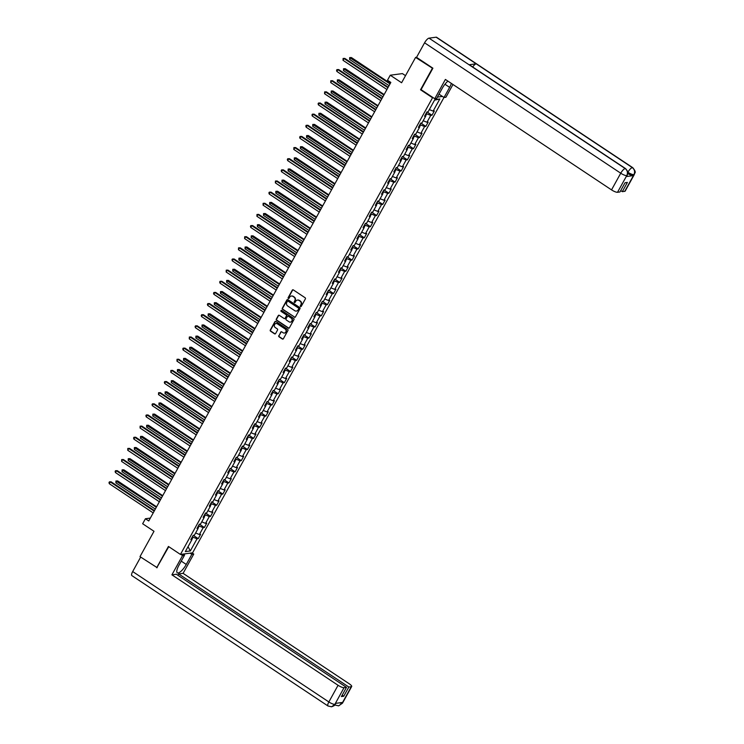 <?xml version="1.0" encoding="UTF-8"?>
<svg xmlns="http://www.w3.org/2000/svg" width="744" height="744" viewBox="0 0 744 744"><rect width="100%" height="100%" fill="white"/><g stroke="black" fill="none" stroke-linecap="round" stroke-linejoin="round"><path stroke-width="1.12" d="M300.539 306.519A0.577 0.53 -97.6 0 0 301.274 306.333L305.384 298.883A0.828 0.763 -97.6 0 0 305.114 297.749L293.331 289.909A0.828 0.763 -97.6 0 0 292.28 290.179L288.17 297.628A0.577 0.53 -97.6 0 0 288.709 298.502A0.577 0.53 -97.6 0 0 289.091 298.232L289.621 297.274A2.641 2.427 -97.6 0 1 292.959 296.419L293.936 297.079A2.641 2.427 -97.6 0 1 294.801 300.716L294.261 301.673A0.577 0.53 -97.6 0 0 294.801 302.557A0.577 0.53 -97.6 0 0 295.182 302.287L295.712 301.32A2.641 2.427 -97.6 0 1 299.051 300.474L300.027 301.125A2.641 2.427 -97.6 0 1 300.883 304.761L300.353 305.728A0.577 0.53 -97.6 0 0 300.539 306.519M297.628 300.074A2.641 2.427 -97.6 0 1 299.376 300.427L300.362 301.078A2.641 2.427 -97.6 0 1 301.218 304.714L300.688 305.682A0.577 0.53 -97.6 0 0 301.05 306.556M292.997 289.788A0.828 0.763 -97.6 0 0 292.615 290.132L288.505 297.581A0.577 0.53 -97.6 0 0 288.867 298.456M291.536 296.028A2.641 2.427 -97.6 0 1 293.285 296.382L294.271 297.033A2.641 2.427 -97.6 0 1 295.126 300.669L294.596 301.636A0.577 0.53 -97.6 0 0 294.959 302.501M278.768 335.674A0.828 0.763 -97.6 0 0 279.037 336.809L282.339 339.004A0.828 0.763 -97.6 0 0 283.38 338.743L287.947 330.466A0.828 0.763 -97.6 0 0 287.677 329.332L275.894 321.492A0.828 0.763 -97.6 0 0 274.852 321.761L270.286 330.029A0.828 0.763 -97.6 0 0 270.556 331.173L274.545 333.824A0.828 0.763 -97.6 0 0 275.587 333.563L277.54 330.02A0.828 0.763 -97.6 0 0 277.279 328.885L275.289 327.565A2.213 2.027 -97.6 0 1 276.043 323.501A2.213 2.027 -97.6 0 1 277.363 323.817L285.129 328.978A2.213 2.027 -97.6 0 1 284.385 333.042A2.213 2.027 -97.6 0 1 283.055 332.726L281.762 331.861A0.828 0.763 -97.6 0 0 280.721 332.131L279.093 335.628A0.828 0.763 -97.6 0 0 279.363 336.762L282.673 338.966A0.828 0.763 -97.6 0 0 282.999 339.087M432.776 68.42L415.598 57.4L401.602 82.751L390.256 75.218L387.503 80.213L390.833 82.435L148.754 520.967L145.415 518.754L142.653 523.748L153.999 531.29L140.002 556.642L157.179 567.672M432.283 68.485L420.527 89.773L432.543 97.762L180.439 554.438L168.432 546.449L156.686 567.737M294.373 317.204A0.828 0.763 -97.6 0 0 295.414 316.935L299.981 308.667A0.828 0.763 -97.6 0 0 299.72 307.532L287.928 299.692A0.828 0.763 -97.6 0 0 286.886 299.962L282.32 308.23A0.828 0.763 -97.6 0 0 282.59 309.365L294.708 317.158A0.828 0.763 -97.6 0 0 295.033 317.279M293.964 319.567L289.397 327.844A0.828 0.763 -97.6 0 1 288.356 328.104L276.573 320.264A0.828 0.763 -97.6 0 1 276.303 319.13L278.256 315.596A0.828 0.763 -97.6 0 1 279.298 315.326L284.078 318.506A0.828 0.763 -97.6 0 0 285.119 318.237L286.421 315.893A0.828 0.763 -97.6 0 0 286.152 314.749L281.176 311.448A0.577 0.53 -97.6 0 1 281.362 310.378A0.577 0.53 -97.6 0 1 281.716 310.462L293.703 318.432A0.828 0.763 -97.6 0 1 293.964 319.567M415.598 57.4L416.584 57.269M443.982 97.464L192.603 552.82L180.439 554.438M432.543 97.762L433.157 97.678M437.388 97.111L442.448 96.441M193.245 535.327L198.23 538.637L200.592 534.35L199.392 534.508L203.177 527.654L204.377 527.496L206.748 523.209L205.539 523.367L209.324 516.513L210.533 516.355L212.896 512.067L211.696 512.225L215.481 505.371L216.681 505.213L219.043 500.926L217.843 501.084L221.628 494.23L222.828 494.072L225.2 489.784L224 489.943L227.785 483.089L228.985 482.93L231.347 478.643L230.147 478.801L233.932 471.947L235.132 471.789L237.494 467.502L236.294 467.66L240.079 460.806L241.279 460.648L243.651 456.36L242.451 456.518L246.236 449.664L247.436 449.497L249.798 445.219L248.598 445.377L252.383 438.523L253.583 438.356L255.945 434.078L254.746 434.236L258.531 427.382L259.73 427.214L262.102 422.936L260.902 423.094L264.687 416.231L265.887 416.073L268.249 411.795L267.049 411.953L270.835 405.089L272.034 404.931L274.406 400.644L273.206 400.811L276.982 393.948L278.191 393.79L280.553 389.503L279.353 389.67L283.139 382.807L284.338 382.649L286.7 378.361L285.501 378.519L289.286 371.665L290.486 371.507L292.857 367.22L291.657 367.378L295.442 360.524L296.642 360.366L299.004 356.078L297.805 356.237L301.59 349.382L302.789 349.224L305.152 344.937L303.952 345.095L307.737 338.241L308.937 338.083L311.308 333.796L310.108 333.954L313.894 327.1L315.093 326.942L317.456 322.654L316.256 322.812L320.041 315.958L321.241 315.8L323.603 311.513L322.403 311.671L326.188 304.817L327.388 304.659L329.759 300.371L328.56 300.529L332.345 293.675L333.544 293.517L335.907 289.23L334.707 289.388L338.492 282.534L339.692 282.376L342.063 278.089L340.864 278.247L344.649 271.393L345.848 271.234L348.211 266.947L347.011 267.105L350.796 260.251L351.996 260.084L354.358 255.806L353.158 255.964L356.943 249.11L358.143 248.942L360.514 244.664L359.315 244.823L363.1 237.959L364.3 237.801L366.662 233.523L365.462 233.681L369.247 226.818L370.447 226.66L372.809 222.382L371.609 222.54L375.394 215.676L376.594 215.518L378.966 211.231L377.766 211.398L381.551 204.535L382.751 204.377L385.113 200.09L383.913 200.257L387.698 193.393L388.898 193.235L391.26 188.948L390.061 189.106L393.846 182.252L395.045 182.094L397.417 177.807L396.217 177.965L400.002 171.111L401.202 170.953L403.564 166.665L402.365 166.823L406.15 159.969L407.349 159.811L409.721 155.524L408.521 155.682L412.306 148.828L413.506 148.67L415.868 144.383L414.668 144.541L418.454 137.687L419.653 137.528L422.015 133.241L420.816 133.399L424.601 126.545L425.801 126.387L428.172 122.1L426.972 122.258L430.757 115.404L431.957 115.246L434.319 110.958L433.12 111.116L439.825 98.971L434.822 99.64L428.126 111.777L426.926 111.944L424.554 116.222L425.754 116.064L425.14 115.171M198.23 538.637L197.03 538.796L190.325 550.941L185.33 551.602L192.026 539.456L190.827 539.623L193.198 535.336L194.398 535.178L198.183 528.314L196.983 528.482L199.346 524.195L200.545 524.036L204.33 517.173L203.131 517.331L205.493 513.053L206.702 512.895L210.487 506.032L209.278 506.19L211.649 501.912L212.849 501.744L216.634 494.89L215.435 495.048L217.797 490.77L218.996 490.603L222.782 483.749L221.582 483.907L223.953 479.629L225.153 479.462L228.938 472.607L227.738 472.766L230.101 468.478L231.3 468.32L235.085 461.466L233.886 461.624L236.248 457.337L237.448 457.179L241.233 450.325L240.033 450.483L242.404 446.195L243.604 446.037L247.389 439.183L246.19 439.341L248.552 435.054L249.752 434.896L253.537 428.042L252.337 428.2L254.699 423.913L255.899 423.755L259.684 416.9L258.484 417.059L260.856 412.771L262.055 412.613L265.841 405.759L264.641 405.917L267.003 401.63L268.203 401.472L271.988 394.618L270.788 394.776L273.16 390.488L274.359 390.33L278.144 383.476L276.935 383.634L279.307 379.347L280.507 379.189L284.292 372.335L283.092 372.493L285.454 368.206L286.654 368.048L290.439 361.193L289.239 361.352L291.611 357.064L292.811 356.906L296.596 350.043L295.396 350.21L297.758 345.923L298.958 345.765L302.743 338.901L301.543 339.069L303.905 334.781L305.105 334.623L308.89 327.76L307.691 327.918L310.062 323.64L311.262 323.482L315.047 316.618L313.847 316.777L316.209 312.499L317.409 312.331L321.194 305.477L319.994 305.635L322.357 301.357L323.556 301.19L327.341 294.336L326.142 294.494L328.513 290.207L329.713 290.048L333.498 283.194L332.298 283.352L334.661 279.065L335.86 278.907L339.645 272.053L338.446 272.211L340.817 267.924L342.017 267.766L345.802 260.912L344.602 261.07L346.964 256.782L348.164 256.624L351.949 249.77L350.75 249.928L353.112 245.641L354.311 245.483L358.097 238.629L356.897 238.787L359.268 234.5L360.468 234.341L364.253 227.487L363.053 227.645L365.416 223.358L366.615 223.2L370.4 216.346L369.201 216.504L371.563 212.217L372.763 212.059L376.548 205.205L375.348 205.363L377.719 201.075L378.919 200.917L382.704 194.063L381.505 194.221L383.867 189.934L385.067 189.776L388.852 182.922L387.652 183.08L390.014 178.793L391.214 178.634L394.999 171.771L393.799 171.938L396.171 167.651L397.37 167.493L401.156 160.63L399.956 160.797L402.318 156.51L403.518 156.352L407.303 149.488L406.103 149.656L408.475 145.368L409.674 145.21L413.459 138.347L412.26 138.505L414.622 134.227L415.822 134.069L419.607 127.205L418.407 127.364L420.769 123.085L421.969 122.918L425.754 116.064M198.053 528.128L199.197 526.054L198.555 525.627M195.607 532.992L199.392 534.508M199.197 526.054L203.177 527.654M198.183 528.314L197.56 527.422M204.2 516.987L205.344 514.913L204.702 514.485M201.754 521.851L205.539 523.367M205.344 514.913L209.324 516.513M204.33 517.173L203.717 516.28M210.347 505.846L211.491 503.772L210.859 503.344M207.902 510.709L211.696 512.225M211.491 503.772L215.481 505.371M210.487 506.032L209.864 505.139M216.504 494.704L217.648 492.63L217.006 492.203M214.058 499.559L217.843 501.084M217.648 492.63L221.628 494.23M216.634 494.89L216.011 493.997M222.651 483.563L223.795 481.489L223.154 481.061M220.205 488.417L224 489.943M223.795 481.489L227.785 483.089M222.782 483.749L222.168 482.856M228.799 472.421L229.952 470.348L229.31 469.92M226.353 477.276L230.147 478.801M229.952 470.348L233.932 471.947M228.938 472.607L228.315 471.715M234.955 461.28L236.099 459.206L235.457 458.778M232.509 466.135L236.294 467.66M236.099 459.206L240.079 460.806M235.085 461.466L234.462 460.573M241.103 450.139L242.246 448.065L241.605 447.637M238.657 454.993L242.451 456.518M242.246 448.065L246.236 449.664M241.233 450.325L240.619 449.432M247.259 438.997L248.403 436.923L247.761 436.496M244.804 443.852L248.598 445.377M248.403 436.923L252.383 438.523M247.389 439.183L246.766 438.29M253.406 427.847L254.55 425.782L253.909 425.354M250.961 432.71L254.746 434.236M254.55 425.782L258.531 427.382M253.537 428.042L252.913 427.149M259.554 416.705L260.698 414.631L260.056 414.213M257.108 421.569L260.902 423.094M260.698 414.631L264.687 416.231M259.684 416.9L259.07 416.008M265.71 405.564L266.854 403.49L266.213 403.071M263.264 410.428L267.049 411.953M266.854 403.49L270.835 405.089M265.841 405.759L265.217 404.866M271.858 394.422L273.002 392.348L272.36 391.93M269.412 399.286L273.206 400.811M273.002 392.348L276.982 393.948M271.988 394.618L271.374 393.725M278.005 383.281L279.149 381.207L278.516 380.779M275.559 388.145L279.353 389.67M279.149 381.207L283.139 382.807M278.144 383.476L277.521 382.583M284.162 372.139L285.305 370.066L284.664 369.638M281.716 377.003L285.501 378.519M285.305 370.066L289.286 371.665M284.292 372.335L283.669 371.442M290.309 360.998L291.453 358.924L290.811 358.496M287.863 365.862L291.657 367.378M291.453 358.924L295.442 360.524M290.439 361.193L289.825 360.301M296.456 349.857L297.609 347.783L296.968 347.355M294.01 354.721L297.805 356.237M297.609 347.783L301.59 349.382M296.596 350.043L295.973 349.159M302.613 338.715L303.757 336.641L303.115 336.214M300.167 343.579L303.952 345.095M303.757 336.641L307.737 338.241M302.743 338.901L302.12 338.009M308.76 327.574L309.904 325.5L309.262 325.072M306.314 332.438L310.108 333.954M309.904 325.5L313.894 327.1M308.89 327.76L308.276 326.867M314.917 316.433L316.061 314.359L315.419 313.931M312.461 321.296L316.256 322.812M316.061 314.359L320.041 315.958M315.047 316.618L314.424 315.726M321.064 305.291L322.208 303.217L321.566 302.789M318.618 310.146L322.403 311.671M322.208 303.217L326.188 304.817M321.194 305.477L320.571 304.584M327.211 294.15L328.355 292.076L327.713 291.648M324.765 299.004L328.56 300.529M328.355 292.076L332.345 293.675M327.341 294.336L326.728 293.443M333.368 283.008L334.512 280.934L333.87 280.507M330.922 287.863L334.707 289.388M334.512 280.934L338.492 282.534M333.498 283.194L332.875 282.302M339.515 271.867L340.659 269.793L340.017 269.365M337.069 276.722L340.864 278.247M340.659 269.793L344.649 271.393M339.645 272.053L339.032 271.16M345.662 260.726L346.806 258.652L346.174 258.224M343.217 265.58L347.011 267.105M346.806 258.652L350.796 260.251M345.802 260.912L345.179 260.019M351.819 249.584L352.963 247.51L352.321 247.082M349.373 254.439L353.158 255.964M352.963 247.51L356.943 249.11M351.949 249.77L351.326 248.877M357.966 238.433L359.11 236.36L358.469 235.941M355.52 243.297L359.315 244.823M359.11 236.36L363.1 237.959M358.097 238.629L357.483 237.736M364.114 227.292L365.267 225.218L364.625 224.8M361.668 232.156L365.462 233.681M365.267 225.218L369.247 226.818M364.253 227.487L363.63 226.595M370.27 216.151L371.414 214.077L370.772 213.658M367.824 221.015L371.609 222.54M371.414 214.077L375.394 215.676M370.4 216.346L369.777 215.453M376.418 205.009L377.561 202.935L376.92 202.517M373.972 209.873L377.766 211.398M377.561 202.935L381.551 204.535M376.548 205.205L375.934 204.312M382.574 193.868L383.718 191.794L383.076 191.366M380.119 198.732L383.913 200.257M383.718 191.794L387.698 193.393M382.704 194.063L382.081 193.17M388.721 182.726L389.865 180.653L389.224 180.225M386.276 187.59L390.061 189.106M389.865 180.653L393.846 182.252M388.852 182.922L388.228 182.029M394.869 171.585L396.013 169.511L395.38 169.083M392.423 176.449L396.217 177.965M396.013 169.511L400.002 171.111M394.999 171.771L394.385 170.888M401.025 160.444L402.169 158.37L401.528 157.942M398.579 165.308L402.365 166.823M402.169 158.37L406.15 159.969M401.156 160.63L400.532 159.746M407.173 149.302L408.317 147.228L407.675 146.8M404.727 154.166L408.521 155.682M408.317 147.228L412.306 148.828M407.303 149.488L406.689 148.595M413.32 138.161L414.464 136.087L413.831 135.659M410.874 143.025L414.668 144.541M414.464 136.087L418.454 137.687M413.459 138.347L412.836 137.454M419.477 127.019L420.62 124.945L419.979 124.518M417.031 131.883L420.816 133.399M420.62 124.945L424.601 126.545M419.607 127.205L418.984 126.313M425.624 115.878L426.768 113.804L426.126 113.376M423.178 120.733L426.972 122.258M426.768 113.804L430.757 115.404M429.325 109.591L433.12 111.116M434.533 100.17L439.825 98.971M405.517 75.656L402.42 73.6L390.256 75.218M150.335 518.094L145.415 518.754M191.896 539.27L193.04 537.196L192.398 536.768M188.037 546.701L190.325 550.941M193.04 537.196L197.03 538.796M192.026 539.456L191.413 538.572M426.972 111.935L431.957 115.246M420.825 123.076L425.801 126.387M414.678 134.218L419.653 137.528M408.521 145.359L413.506 148.67M402.374 156.5L407.349 159.811M396.217 167.642L401.202 170.953M390.07 178.783L395.045 182.094M383.923 189.925L388.898 193.235M377.766 201.066L382.751 204.377M371.619 212.207L376.594 215.518M365.471 223.349L370.447 226.66M359.315 234.49L364.3 237.801M353.168 245.641L358.143 248.942M347.011 256.782L351.996 260.084M340.864 267.924L345.848 271.234M334.716 279.065L339.692 282.376M328.56 290.207L333.544 293.517M322.412 301.348L327.388 304.659M316.265 312.489L321.241 315.8M310.108 323.631L315.093 326.942M303.961 334.772L308.937 338.083M297.814 345.913L302.789 349.224M291.657 357.055L296.642 360.366M285.51 368.196L290.486 371.507M279.353 379.338L284.338 382.649M273.206 390.479L278.191 393.79M267.059 401.621L272.034 404.931M260.902 412.762L265.887 416.073M254.755 423.903L259.73 427.214M248.608 435.054L253.583 438.356M242.451 446.195L247.436 449.497M236.304 457.337L241.279 460.648M230.156 468.478L235.132 471.789M224 479.62L228.985 482.93M217.853 490.761L222.828 494.072M211.696 501.902L216.681 505.213M205.549 513.044L210.533 516.355M199.401 524.185L204.377 527.496M420.527 89.773L421.151 89.689M287.603 299.572A0.828 0.763 -97.6 0 0 287.212 299.916L282.646 308.183A0.828 0.763 -97.6 0 0 282.915 309.327L294.708 317.158M298.642 308.825A0.577 0.53 -97.6 0 0 298.456 308.035L288.105 301.153A0.577 0.53 -97.6 0 0 287.379 301.339L286.812 302.352A2.641 2.427 -97.6 0 0 287.677 305.989L294.745 310.694A2.641 2.427 -97.6 0 0 298.084 309.848L298.967 308.788A0.577 0.53 -97.6 0 0 298.781 307.988L298.456 308.035M287.928 301.078A0.577 0.53 -97.6 0 1 288.44 301.106L298.781 307.988M296.493 311.048A2.641 2.427 -97.6 0 0 298.409 309.802L298.084 309.848M298.967 308.788L298.409 309.802M278.972 315.205A0.828 0.763 -97.6 0 0 278.582 315.549L276.629 319.092A0.828 0.763 -97.6 0 0 276.898 320.227L288.691 328.058A0.828 0.763 -97.6 0 0 289.016 328.178M284.738 318.581A0.828 0.763 -97.6 0 0 285.454 318.19L286.747 315.847A0.828 0.763 -97.6 0 0 286.477 314.712L281.176 311.448M281.539 310.387A0.577 0.53 -97.6 0 0 281.502 311.401M289.044 321.799A2.213 2.027 -97.6 0 0 292.076 320.404A2.213 2.027 -97.6 0 0 291.109 318.051L288.374 316.237A0.828 0.763 -97.6 0 0 287.333 316.498L286.04 318.851A0.828 0.763 -97.6 0 0 286.31 319.985L289.044 321.799M290.532 322.087A2.213 2.027 -97.6 0 0 291.443 318.004L291.109 318.051M288.049 316.116A0.828 0.763 -97.6 0 1 288.709 316.191L291.443 318.004M281.437 331.75A0.828 0.763 -97.6 0 0 281.046 332.084L279.093 335.628M284.543 333.014A2.213 2.027 -97.6 0 0 285.454 328.932L285.129 328.978M276.201 323.482A2.213 2.027 -97.6 0 1 277.689 323.77L285.454 328.932M275.559 321.371A0.828 0.763 -97.6 0 0 275.178 321.715L270.611 329.992A0.828 0.763 -97.6 0 0 270.881 331.127L274.88 333.786A0.828 0.763 -97.6 0 0 275.206 333.898M390.302 83.402L351.41 57.558L350.591 57.66L349.606 59.446L389.047 85.672M390.033 83.886L349.671 57.586L351.41 57.558M349.606 59.446L349.671 57.586M388.182 87.243L344.835 58.423L344.016 58.534L387.922 87.718M343.031 60.32L343.096 58.46L344.016 58.534L343.031 60.32L386.936 89.503M343.096 58.46L344.835 58.423M444.949 84.249L449.627 87.355A9.467 2.911 123.6 0 0 451.348 83.412M447.925 81.133A9.467 2.911 123.6 0 0 442.234 88.341L436.635 98.478L434.747 98.729L445.386 79.441L611.531 189.887L620.738 173.213L424.573 42.808L416.547 57.344L432.896 68.206L421.067 89.633L434.747 98.729M449.627 87.355L444.029 97.492L445.926 97.241L452.966 84.481M439.016 94.163L444.029 97.492M624.746 191.329L633.953 174.654A5.05 1.246 -151.1 0 0 634.372 174.431L625.165 191.106A5.05 1.246 -151.1 0 1 624.746 191.329L622.291 191.654L620.71 190.603M424.573 42.808A5.18 1.59 -56.4 0 1 429.018 38.149L469.055 64.756A5.18 1.59 -56.4 0 1 469.473 64.84L625.611 168.637A5.18 1.59 -56.4 0 0 625.183 168.553C627.471 170.413 628.01 172.729 626.82 175.5L617.511 192.287A5.05 1.246 -151.1 0 1 611.531 189.887M472.691 66.979A5.18 1.59 -56.4 0 1 476.188 63.817L436.151 37.2L429.018 38.149M436.151 37.2A5.18 1.59 -56.4 0 1 436.589 37.284L632.763 167.679A5.18 1.59 -56.4 0 0 632.316 167.605C634.604 169.474 635.153 171.79 633.981 174.542L633.33 175.621A5.05 1.246 -151.1 0 1 627.834 173.529M627.843 172.338L627.889 172.264A5.18 1.59 -56.4 0 1 632.316 167.605L476.188 63.817L469.055 64.756L625.183 168.553A5.18 1.59 -56.4 0 0 620.738 173.213A5.05 1.246 28.9 0 0 626.718 175.612M622.291 191.654L627.378 182.438L625.044 182.745L619.957 191.961L617.511 192.287M626.262 176.56L627.22 175.379L626.681 176.347A5.05 1.246 -151.1 0 1 626.262 176.56L633.33 175.621M627.834 172.227L627.889 172.264C630.354 173.817 632.344 174.617 633.869 174.663M180.811 554.382L182.568 555.554L184.456 555.303L178.858 565.44A9.467 2.911 123.6 0 0 177.314 572.834A9.467 2.911 123.6 0 0 186.251 564.454L191.85 554.317L193.747 554.066L183.098 573.345L349.243 683.792A5.05 1.246 28.9 0 1 351.689 686.498A5.05 1.246 28.9 0 1 351.27 686.712L348.824 687.038L178.672 573.94L183.098 573.345M182.568 555.554L171.92 574.833L176.337 574.247L346.49 687.354L344.044 687.679L334.809 704.447M177.928 575.298L178.672 573.94M190.101 553.155L191.85 554.317M191.989 552.904L193.747 554.066M182.708 554.131L184.456 555.303M171.92 574.833L338.064 685.28A5.05 1.246 28.9 0 0 344.044 687.679M331.573 706.791L335.339 704.122C334.205 705.014 336.018 705.135 331.573 706.791L328.011 706L131.846 575.596A5.18 1.59 -56.4 0 1 132.683 571.55L140.672 557.089M346.49 687.354L341.403 696.561L343.737 696.254L348.824 687.038M339.497 702.838L341.989 703.406L342.519 702.438L335.451 703.378L334.921 704.345M156.807 567.719L168.767 546.673M343.737 696.254L342.156 695.203M184.912 553.843L184.196 555.126M183.842 554.894L184.382 553.908M334.94 704.735A5.18 1.59 -56.4 0 0 335.163 705.052L338.641 705.851L342.063 703.396L351.27 686.712M384.146 94.544L345.263 68.699L344.435 68.801L343.449 70.587L382.9 96.813M383.885 95.027L343.523 68.727L345.263 68.699M343.449 70.587L343.523 68.727M377.999 105.685L339.106 79.841L338.288 79.943L337.302 81.728L376.752 107.954M377.738 106.169L337.367 79.868L339.106 79.841M337.302 81.728L337.367 79.868M382.035 98.385L338.687 69.573L337.86 69.676L381.765 98.859M336.874 71.461L336.548 70.317L336.948 69.601L337.86 69.676L336.874 71.461L380.779 100.645M336.948 69.601L338.687 69.573M375.878 109.526L332.531 80.715L331.712 80.817L375.618 110M330.727 82.603L330.792 80.743L331.712 80.817L330.727 82.603L374.632 111.786M330.792 80.743L332.531 80.715M371.851 116.827L332.959 90.982L332.14 91.084L331.154 92.87L370.596 119.096M371.582 117.31L331.219 91.019L332.959 90.982M331.154 92.87L331.219 91.019M365.695 127.968L326.811 102.123L325.984 102.235L324.998 104.02L364.448 130.237M365.434 128.452L325.072 102.16L326.811 102.123M324.998 104.02L325.072 102.16M359.547 139.119L320.655 113.265L319.836 113.376L318.851 115.162L358.292 141.379M359.278 139.593L318.916 113.302L320.655 113.265M318.851 115.162L318.916 113.302M369.731 120.668L326.384 91.856L325.565 91.958L369.461 121.142M324.579 93.744L324.644 91.884L325.565 91.958L324.579 93.744L368.475 122.927M324.644 91.884L326.384 91.856M363.584 131.809L320.236 102.998L319.409 103.1L363.314 132.293M318.423 104.885L318.097 103.742L318.497 103.025L319.409 103.1L318.423 104.885L362.328 134.078M318.497 103.025L320.236 102.998M357.427 142.95L314.08 114.139L313.261 114.241L357.167 143.434M312.275 116.027L311.95 114.883L313.261 114.241L312.275 116.027L356.181 145.22M312.341 114.176L314.08 114.139M353.4 150.26L314.507 124.406L313.689 124.518L312.703 126.303L352.144 152.52M353.13 150.734L312.768 124.443L314.507 124.406M312.703 126.303L312.768 124.443M351.28 154.092L307.932 125.28L307.114 125.392L351.01 154.575M306.128 127.178L305.803 126.024L306.193 125.318L307.114 125.392L306.128 127.178L350.024 156.361M306.193 125.318L307.932 125.28M347.243 161.402L308.36 135.548L307.532 135.659L306.547 137.445L345.997 163.661M346.983 161.876L306.621 135.585L308.36 135.548M306.547 137.445L306.621 135.585M345.123 165.233L301.785 136.422L300.957 136.533L344.863 165.717M299.972 138.319L299.646 137.166L300.957 136.533L299.972 138.319L343.877 167.502M300.046 136.459L301.785 136.422M341.096 172.543L302.204 146.689L301.385 146.8L300.399 148.586L339.841 174.803M340.826 173.017L300.464 146.726L302.204 146.689M300.399 148.586L300.464 146.726M338.976 176.375L295.628 147.563L294.81 147.675L338.715 176.858M293.824 149.46L293.889 147.6L294.81 147.675L293.824 149.46L337.729 178.644M293.889 147.6L295.628 147.563M334.94 183.684L296.056 157.83L295.228 157.942L294.243 159.728L333.693 185.944M334.679 184.159L294.317 157.868L296.056 157.83M294.243 159.728L294.317 157.868M332.828 187.516L289.481 158.705L288.653 158.816L332.559 188M287.668 160.602L287.342 159.458L287.742 158.742L288.653 158.816L287.668 160.602L331.573 189.785M287.742 158.742L289.481 158.705M328.792 194.826L289.9 168.972L289.081 169.083L288.095 170.869L327.546 197.086M328.532 195.3L288.17 169.009L289.9 168.972M288.095 170.869L288.17 169.009M326.672 198.657L283.325 169.846L282.506 169.958L326.411 199.141M281.52 171.743L281.195 170.599L281.595 169.883L282.506 169.958L281.52 171.743L325.426 200.927M281.595 169.883L283.325 169.846M322.645 205.967L283.752 180.113L282.934 180.225L281.948 182.01L321.389 208.227M322.375 206.441L282.013 180.15L283.752 180.113M281.948 182.01L282.013 180.15M320.524 209.799L277.177 180.987L276.359 181.099L320.264 210.282M275.373 182.885L275.438 181.025L276.359 181.099L275.373 182.885L319.278 212.068M275.438 181.025L277.177 180.987M316.488 217.108L277.605 191.255L276.777 191.366L275.792 193.152L315.242 219.378M316.228 217.592L275.866 191.292L277.605 191.255M275.792 193.152L275.866 191.292M314.377 220.94L271.03 192.129L270.202 192.24L314.108 221.424M269.216 194.026L268.891 192.882L269.291 192.166L270.202 192.24L269.216 194.026L313.122 223.209M269.291 192.166L271.03 192.129M310.341 228.25L271.448 202.396L270.63 202.508L269.644 204.293L309.095 230.519M310.081 228.733L269.709 202.433L271.448 202.396M269.644 204.293L269.709 202.433M308.221 232.091L264.873 203.27L264.055 203.382L307.96 232.565M263.069 205.167L263.134 203.307L264.055 203.382L263.069 205.167L306.974 234.351M263.134 203.307L264.873 203.27M304.194 239.391L265.301 213.537L264.483 213.649L263.497 215.435L302.938 241.661M303.924 239.875L263.562 213.575L265.301 213.537M263.497 215.435L263.562 213.575M302.073 243.232L258.726 214.412L257.908 214.523L301.804 243.707M256.922 216.309L256.987 214.449L257.908 214.523L256.922 216.309L300.818 245.492M256.987 214.449L258.726 214.412M298.037 250.533L259.154 224.679L258.326 224.79L257.34 226.576L296.791 252.802M297.777 251.016L257.415 224.716L259.154 224.679M257.34 226.576L257.415 224.716M295.926 254.374L252.579 225.553L251.751 225.665L295.656 254.848M250.765 227.45L250.44 226.306L250.84 225.59L251.751 225.665L250.765 227.45L294.671 256.634M250.84 225.59L252.579 225.553M291.89 261.674L252.997 235.829L252.179 235.932L251.193 237.717L290.634 263.943M291.62 262.158L251.258 235.857L252.997 235.829M251.193 237.717L251.258 235.857M289.769 265.515L246.422 236.694L245.604 236.806L289.509 265.989M244.618 238.592L244.683 236.732L245.604 236.806L244.618 238.592L288.523 267.775M244.683 236.732L246.422 236.694M285.743 272.816L246.85 246.971L246.032 247.073L245.046 248.859L284.487 275.085M285.473 273.299L245.111 246.999L246.85 246.971M245.046 248.859L245.111 246.999M283.622 276.656L240.275 247.836L239.456 247.947L283.352 277.131M238.471 249.733L238.536 247.873L239.456 247.947L238.471 249.733L282.367 278.916M238.536 247.873L240.275 247.836M279.586 283.957L240.703 258.112L239.875 258.214L238.889 260L278.34 286.226M279.326 284.441L238.964 258.14L240.703 258.112M238.889 260L238.964 258.14M277.466 287.798L234.128 258.986L233.3 259.089L277.205 288.272M232.314 260.874L231.988 259.73L232.388 259.014L233.3 259.089L232.314 260.874L276.219 290.058M232.388 259.014L234.128 258.986M273.439 295.098L234.546 269.254L233.728 269.356L232.742 271.142L272.183 297.368M273.169 295.582L232.807 269.291L234.546 269.254M232.742 271.142L232.807 269.291M271.318 298.939L227.971 270.128L227.153 270.23L271.058 299.413M226.167 272.016L226.232 270.156L227.153 270.23L226.167 272.016L270.072 301.199M226.232 270.156L227.971 270.128M267.282 306.24L228.399 280.395L227.571 280.497L226.585 282.283L266.036 308.509M267.022 306.723L226.66 280.432L228.399 280.395M226.585 282.283L226.66 280.432M265.171 310.081L221.824 281.269L220.996 281.372L264.901 310.564M220.01 283.157L219.685 282.013L220.085 281.297L220.996 281.372L220.01 283.157L263.915 312.35M220.085 281.297L221.824 281.269M261.135 317.381L222.242 291.536L221.424 291.648L220.438 293.434L259.889 319.65M260.874 317.865L220.512 291.574L222.242 291.536M220.438 293.434L220.512 291.574M259.014 321.222L215.667 292.411L214.849 292.513L258.754 321.706M213.863 294.298L213.537 293.155L214.849 292.513L213.863 294.298L257.768 323.491M213.937 292.448L215.667 292.411M254.987 328.532L216.095 302.678L215.276 302.789L214.291 304.575L253.732 330.792M254.718 329.006L214.356 302.715L216.095 302.678M214.291 304.575L214.356 302.715M252.867 332.363L209.52 303.552L208.701 303.654L252.607 332.847M207.715 305.44L207.39 304.296L208.701 303.654L207.715 305.44L251.621 334.633M207.781 303.589L209.52 303.552M248.831 339.673L209.948 313.819L209.12 313.931L208.134 315.716L247.585 341.933M248.57 340.148L208.208 313.856L209.948 313.819M208.134 315.716L208.208 313.856M246.72 343.505L203.372 314.693L202.545 314.805L246.45 343.988M201.559 316.591L201.233 315.437L202.545 314.805L201.559 316.591L245.464 345.774M201.633 314.731L203.372 314.693M242.684 350.815L203.791 324.961L202.972 325.072L201.987 326.858L241.437 353.075M242.423 351.289L202.052 324.998L203.791 324.961M201.987 326.858L202.052 324.998M240.563 354.646L197.216 325.835L196.397 325.946L240.303 355.13M195.412 327.732L195.086 326.579L195.477 325.872L196.397 325.946L195.412 327.732L239.317 356.915M195.477 325.872L197.216 325.835M236.536 361.956L197.644 336.102L196.825 336.214L195.839 337.999L235.281 364.216M236.267 362.43L195.905 336.139L197.644 336.102M195.839 337.999L195.905 336.139M234.416 365.788L191.069 336.976L190.25 337.088L234.146 366.271M189.264 338.873L189.329 337.013L190.25 337.088L189.264 338.873L233.16 368.057M189.329 337.013L191.069 336.976M230.38 373.097L191.496 347.243L190.669 347.355L189.683 349.141L229.133 375.357M230.119 373.572L189.757 347.281L191.496 347.243M189.683 349.141L189.757 347.281M228.268 376.929L184.921 348.118L184.094 348.229L227.999 377.413M183.108 350.015L182.782 348.871L183.182 348.155L184.094 348.229L183.108 350.015L227.013 379.198M183.182 348.155L184.921 348.118M224.232 384.239L185.34 358.385L184.521 358.496L183.536 360.282L222.977 386.499M223.963 384.713L183.601 358.422L185.34 358.385M183.536 360.282L183.601 358.422M222.112 388.07L178.765 359.259L177.946 359.371L221.852 388.554M176.96 361.156L177.025 359.296L177.946 359.371L176.96 361.156L220.866 390.34M177.025 359.296L178.765 359.259M218.085 395.38L179.192 369.526L178.374 369.638L177.388 371.423L216.83 397.64M217.815 395.854L177.453 369.563L179.192 369.526M177.388 371.423L177.453 369.563M215.965 399.212L172.617 370.4L171.799 370.512L215.695 399.695M170.813 372.298L170.878 370.438L171.799 370.512L170.813 372.298L214.709 401.481M170.878 370.438L172.617 370.4M211.928 406.522L173.045 380.668L172.217 380.779L171.232 382.565L210.682 408.791M211.668 407.005L171.306 380.705L173.045 380.668M171.232 382.565L171.306 380.705M209.808 410.353L166.47 381.542L165.642 381.653L209.548 410.837M164.657 383.439L164.331 382.295L164.731 381.579L165.642 381.653L164.657 383.439L208.562 412.622M164.731 381.579L166.47 381.542M205.781 417.663L166.888 391.809L166.07 391.921L165.084 393.706L204.526 419.932M205.511 418.147L165.149 391.846L166.888 391.809M165.084 393.706L165.149 391.846M203.661 421.504L160.313 392.683L159.495 392.795L203.4 421.978M158.509 394.58L158.574 392.72L159.495 392.795L158.509 394.58L202.415 423.764M158.574 392.72L160.313 392.683M199.625 428.804L160.741 402.95L159.913 403.062L158.928 404.848L198.378 431.074M199.364 429.288L159.002 402.988L160.741 402.95M158.928 404.848L159.002 402.988M197.513 432.645L154.166 403.825L153.338 403.936L197.244 433.12M152.353 405.722L152.027 404.578L152.427 403.862L153.338 403.936L152.353 405.722L196.258 434.905M152.427 403.862L154.166 403.825M193.477 439.946L154.585 414.092L153.766 414.203L152.78 415.989L192.231 442.215M193.217 440.429L152.855 414.129L154.585 414.092M152.78 415.989L152.855 414.129M191.357 443.787L148.01 414.966L147.191 415.078L191.096 444.261M146.205 416.863L145.88 415.719L146.28 415.003L147.191 415.078L146.205 416.863L190.111 446.047M146.28 415.003L148.01 414.966M187.33 451.087L148.437 425.243L147.619 425.345L146.633 427.13L186.074 453.356M187.06 451.571L146.698 425.27L148.437 425.243M146.633 427.13L146.698 425.27M185.21 454.928L141.862 426.107L141.044 426.219L184.949 455.402M140.058 428.005L140.123 426.145L141.044 426.219L140.058 428.005L183.963 457.188M140.123 426.145L141.862 426.107M181.173 462.229L142.29 436.384L141.462 436.486L140.477 438.272L179.927 464.498M180.913 462.712L140.551 436.412L142.29 436.384M140.477 438.272L140.551 436.412M179.062 466.07L135.715 437.249L134.887 437.36L178.793 466.544M133.901 439.146L133.576 438.002L133.976 437.286L134.887 437.36L133.901 439.146L177.807 468.329M133.976 437.286L135.715 437.249M175.026 473.37L136.133 447.525L135.315 447.628L134.329 449.413L173.78 475.639M174.766 473.854L134.394 447.553L136.133 447.525M134.329 449.413L134.394 447.553M172.906 477.211L129.558 448.399L128.74 448.502L172.645 477.685M127.754 450.287L127.819 448.427L128.74 448.502L127.754 450.287L171.659 479.471M127.819 448.427L129.558 448.399M168.879 484.511L129.986 458.667L129.168 458.769L128.182 460.555L167.623 486.781M168.609 484.995L128.247 458.704L129.986 458.667M128.182 460.555L128.247 458.704M166.758 488.352L123.411 459.541L122.593 459.643L166.489 488.827M121.607 461.429L121.672 459.569L122.593 459.643L121.607 461.429L165.503 490.612M121.672 459.569L123.411 459.541M162.722 495.653L123.839 469.808L123.011 469.92L122.025 471.696L161.476 497.922M162.462 496.136L122.1 469.845L123.839 469.808M122.025 471.696L122.1 469.845M160.611 499.494L117.264 470.682L116.436 470.785L160.341 499.977M115.45 472.57L115.125 471.426L115.525 470.71L116.436 470.785L115.45 472.57L159.356 501.763M115.525 470.71L117.264 470.682M156.575 506.804L117.682 480.95L116.864 481.061L115.878 482.847L155.319 509.063M156.305 507.278L115.943 480.987L117.682 480.95M115.878 482.847L115.943 480.987M154.454 510.635L111.107 481.824L110.289 481.926L154.194 511.119M109.303 483.712L108.977 482.568L110.289 481.926L109.303 483.712L153.208 512.904M109.368 481.861L111.107 481.824M132.683 571.55L328.857 701.955L338.064 685.28M181.238 561.125L186.251 564.454M328.011 706A5.18 1.59 -56.4 0 1 328.857 701.955A5.05 1.246 28.9 0 0 334.837 704.354M351.689 686.498L342.482 703.173A5.05 1.246 -151.1 0 1 342.063 703.396M634.372 174.431C634.028 172.794 637.376 173.361 632.763 167.679M627.22 175.379C626.876 173.743 630.224 174.291 625.611 168.637M335.339 704.122L335.767 703.331M342.482 703.173L338.641 705.851"/></g></svg>
